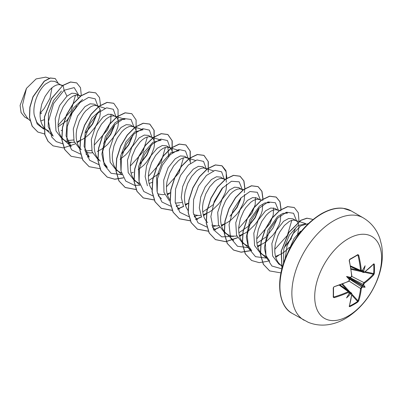 <?xml version="1.0" encoding="UTF-8"?>
<svg xmlns="http://www.w3.org/2000/svg" width="402" height="402" viewBox="0 0 402 402"><rect width="100%" height="100%" fill="white"/><g stroke="black" fill="none" stroke-linecap="round" stroke-linejoin="round"><path stroke-width="0.6" d="M350.619 266.667L363.388 272.501L363.061 271.863A94.078 58.843 -124.5 0 0 362.991 270.928L363.715 270.953A94.581 59.159 55.5 0 1 363.78 271.787L364.353 272.119A94.505 53.114 -1.3 0 0 373.77 263.823L374.297 264.139A93.666 72.31 30.8 0 1 374.463 268.837A93.666 72.31 30.8 0 1 374.297 273.471A0.502 0.296 -175.9 0 1 373.684 273.586A93.169 71.928 -149.2 0 0 373.85 268.978A93.169 71.928 -149.2 0 0 373.684 264.31L373.493 264.275M349.951 277.636L350.333 277.34A68.873 26.014 169.7 0 0 346.529 276.481L348.901 277.852L350.333 277.34A94.581 49.637 -4.2 0 0 351.087 276.968L351.665 275.923A94.505 53.114 -118.7 0 0 349.187 260.607L349.725 259.28A93.666 24.899 -18.8 0 0 353.876 256.953A93.666 24.899 -18.8 0 0 357.805 254.617A0.502 0.317 58.5 0 1 357.705 254.989L357.705 254.989A0.502 0.317 58.5 0 1 357.599 255.019L357.981 255.27L357.599 255.019M348.157 316.047A47.3 27.311 -60 0 1 314.711 296.736A47.3 27.311 -60 0 1 348.157 238.803A47.3 27.311 -60 0 1 381.609 258.114A47.3 27.311 -60 0 1 348.157 316.047M357.805 254.617L358.69 255.119L357.247 255.27M358.69 255.119A94.505 55.973 58.7 0 1 361.303 270.36L361.921 270.717A0.502 0.317 56.2 0 1 361.82 270.993L360.956 271.089L360.574 270.43A94.003 55.672 -121.3 0 0 357.981 255.27M363.715 270.953A68.873 67.832 132.4 0 0 365.111 265.752A68.873 11.638 122.2 0 1 362.554 270.285L362.277 270.521M374.297 273.471L373.77 274.797A0.502 0.362 -138 0 0 373.332 274.229L373.684 273.586L365.147 271.717M373.77 274.797A94.505 55.973 -178.7 0 1 364.353 283.249L363.78 284.294A94.581 59.159 55.5 0 1 363.715 285.068L362.991 285.169A94.078 58.843 -124.5 0 0 363.061 284.304L363.966 282.636A94.003 55.672 1.3 0 0 373.332 274.229L364.398 272.27M349.438 305.937L349.564 306.088A93.169 71.928 29.2 0 0 357.599 301.45L357.981 300.822A94.003 55.672 -121.3 0 0 360.574 288.505L361.569 286.892A94.078 58.843 4.5 0 0 362.277 286.395L362.554 287.073A68.873 30.18 68.2 0 0 365.111 287.209A68.873 30.18 171.8 0 0 363.715 285.068M349.268 278.943L361.569 286.892A0.502 0.312 55.5 0 1 361.921 287.515L361.303 288.536A94.505 55.973 58.7 0 1 358.69 300.912L357.805 302.038A93.666 72.31 -150.8 0 1 353.876 304.495A93.666 72.31 -150.8 0 1 349.725 306.701L349.187 306.399A94.505 53.114 -118.7 0 0 351.665 294.098L351.087 293.767A94.581 59.159 -175.5 0 1 350.333 294.128L349.951 293.515A94.078 58.843 4.5 0 0 350.795 293.108L351.509 293.073L340.077 284.928M300.616 231.105L294.073 238.517A23.115 13.346 -60 0 1 299.686 233.185M294.073 238.517L287.917 252.285M40.682 120.992L44.089 119.741M62.28 85.837L54.843 81.39L50.747 81.078L45.712 83.933C38.592 89.671 32.381 104.088 34.21 115.037L36.828 122.339L41.728 127.198L49.255 131.328M61.421 85.189L59.129 84.576L56.963 84.887L54.592 85.917L52.119 87.636L49.647 89.998L45.109 96.349L41.733 104.198L40.115 112.565L40.094 116.615L40.622 120.404L41.707 123.811L43.331 126.736L45.18 128.846L47.335 130.434M80.45 96.374L75.767 93.47L71.837 93.224L66.938 96.189L59.541 105.61L55.225 118.52L55.984 130.921L62.154 138.986L66.064 141.218L69.003 142.238L74.405 142.353M67.255 140.599L73.551 139.971M79.475 95.611L77.184 94.998L75.013 95.309L72.646 96.339L70.174 98.058L67.702 100.42L63.164 106.771L59.787 114.62L58.169 122.987L58.149 127.037L58.677 130.826L59.762 134.238L61.385 137.162L63.235 139.273L65.385 140.856M76.867 141.816L82.737 139.268L86.169 136.946L89.4 134.137L94.897 127.519L97.018 123.947L99.721 116.942L100.254 113.766L100.229 110.967L99.671 108.656L98.616 106.917L96.636 105.646L95.239 105.419L93.068 105.736L90.701 106.761L85.757 110.841L83.385 113.776L79.34 120.992L76.782 129.228L76.224 133.409L76.204 137.459L76.732 141.248L77.817 144.66L79.44 147.584L81.289 149.695M97.53 106.033L94.294 104.168L90.118 103.786L84.993 106.615L77.611 116.007L73.28 128.926L74.043 141.358L80.209 149.413M85.325 151.021L91.666 150.378M85.897 152.353L90.289 152.961L92.46 152.775M97.254 151.438L100.791 149.69L104.224 147.368L107.45 144.564L112.952 137.941L115.072 134.368L117.776 127.364L118.309 124.188L118.283 121.389L117.726 119.077L116.67 117.339L112.349 114.59L108.173 114.213L103.048 117.037L95.661 126.444L91.329 139.373L92.098 151.78L98.259 159.835L100.339 161.036M115.58 116.459L113.294 115.846L111.123 116.158L108.756 117.188L106.284 118.907L101.44 124.203L97.395 131.414L94.837 139.65L94.279 143.836L94.254 147.886L94.787 151.675L95.872 155.082L97.495 158.006L99.339 160.117M120.082 159.348L125.504 154.986L128.444 151.805L133.127 144.795L135.831 137.785L136.363 134.61L136.338 131.816L135.781 129.504L134.725 127.766L133.635 126.881L130.404 125.012L126.223 124.65L121.102 127.459L113.716 136.861L109.389 149.775L110.148 162.187L116.314 170.257L121.469 173.021M133.635 126.881L131.348 126.268L129.178 126.58L126.811 127.61L124.339 129.328L121.866 131.69L117.324 138.042L113.947 145.891L112.334 154.257L112.309 158.308L112.841 162.096L113.927 165.508L115.545 168.433L117.394 170.543L119.55 172.126M131.032 173.086L133.363 172.287M138.137 169.77L143.559 165.408L146.499 162.227L151.182 155.217L153.886 148.212L154.418 145.037L154.393 142.238L153.835 139.926L152.78 138.187L151.69 137.303L148.454 135.439L144.283 135.057L139.157 137.886L131.776 147.278L127.454 160.192L128.208 172.634L134.368 180.684L139.524 183.443M151.69 137.303L149.403 136.69L147.232 137.007L144.861 138.032L142.388 139.75L139.916 142.112L135.379 148.464L132.002 156.313L130.389 164.679L130.364 168.729L130.896 172.518L131.982 175.93L133.6 178.855L135.449 180.965L137.605 182.548M149.087 183.513L152.413 182.282M172.463 152.78L171.89 150.348L170.835 148.609L169.744 147.73L166.508 145.861L162.338 145.484L157.212 148.308L151.036 155.624L146.564 165.745L145.147 176.543L147.408 185.759M169.744 147.73L167.458 147.117L165.287 147.428L162.916 148.459L160.443 150.177L155.604 155.473L151.559 162.684L149.001 170.92L148.444 175.106L148.418 179.156L148.951 182.945L150.036 186.352L152.051 189.809M157.579 193.87L162.503 194.653L164.674 194.473M167.142 193.935L170.297 192.779M190.513 163.202L189.945 160.775L188.885 159.036L187.799 158.152L184.563 156.283L180.382 155.926L175.262 158.73L168.096 167.729L163.699 180.126L163.971 192.322L169.342 200.789M175.352 203.116L181.885 202.513M187.799 158.152L185.508 157.539L183.342 157.85L180.97 158.88L178.498 160.599L173.659 165.895L169.614 173.106L167.056 181.347L166.498 185.528L166.473 189.578L167.006 193.367L168.091 196.779L169.951 200.03M185.191 204.357L188.347 203.206M206.829 169.342L202.618 166.709L198.442 166.327L193.317 169.157L187.131 176.473L182.669 186.613L181.262 197.437L183.553 206.673M205.854 168.574L203.563 167.961L201.397 168.277L199.025 169.302L196.553 171.021L191.714 176.317L187.669 183.533L185.111 191.769L184.548 195.95L184.528 200L185.061 203.789L186.146 207.201L188.005 210.452M193.689 214.713L198.613 215.502L200.784 215.316M203.246 214.784L209.115 212.231L212.547 209.909L218.713 203.925L221.276 200.482L225.019 193.342L226.105 189.905L226.622 184.051M224.768 179.649L220.673 177.131L216.502 176.754L211.372 179.578L205.181 186.92L200.714 197.06L199.312 207.879L201.603 217.095M223.909 179.001L221.618 178.387L219.452 178.699L217.08 179.729L214.608 181.448L209.764 186.744L205.718 193.955L203.166 202.191L202.603 206.377L202.583 210.427L203.11 214.216L204.196 217.623L205.819 220.547L207.668 222.658M211.743 225.14L216.668 225.924L218.849 225.738M221.301 225.205L227.17 222.653L230.602 220.331L236.768 214.346L239.331 210.904L243.074 203.764L244.155 200.327L244.677 194.473M242.823 190.076L238.728 187.553L234.547 187.196L229.426 190L222.04 199.402L217.713 212.316L218.477 224.723L224.643 232.798L228.552 235.029L231.492 236.049L236.894 236.165M241.964 189.422L239.672 188.809L237.502 189.121L235.135 190.151L232.663 191.87L230.19 194.231L225.653 200.583L222.276 208.432L220.658 216.799L220.638 220.849L221.165 224.638L222.251 228.05L223.874 230.974L225.723 233.085L227.874 234.667M239.356 235.627L245.225 233.08L248.657 230.758L254.823 224.768L257.386 221.331L261.124 214.191L262.21 210.754L262.732 204.899M259.597 199.603L256.783 197.98L252.607 197.598L247.481 200.427L240.1 209.819L235.778 222.743L236.532 235.175L242.697 243.225L247.853 245.984M261.335 200.146L257.727 199.231L255.556 199.548L253.19 200.573L250.717 202.291L245.873 207.588L243.707 211.005L240.331 218.854L238.713 227.22L238.693 231.271L239.22 235.059L240.306 238.471L241.929 241.396L243.778 243.506L245.929 245.089M257.411 246.054L263.28 243.501L266.712 241.18L272.878 235.195L275.44 231.753L279.179 224.612L280.264 221.175L280.787 215.321M277.651 210.025L274.837 208.402L270.662 208.025L265.536 210.849L258.144 220.266L253.818 233.185L254.587 245.592L260.747 253.647L265.903 256.411M278.068 210.271L275.782 209.658L273.611 209.97L271.244 211L268.772 212.718L266.3 215.08L261.757 221.432L258.38 229.281L256.767 237.647L256.742 241.697L257.275 245.486L258.36 248.893L259.983 251.818L261.828 253.928L263.983 255.516M275.465 256.476L281.33 253.923L284.762 251.602L289.435 247.325M295.706 220.452L292.892 218.824L288.706 218.467L283.591 221.271L276.204 230.673L271.878 243.582L272.641 255.994L278.802 264.069L282.611 266.25M297.671 233.833L298.852 228.421L298.827 225.628L298.269 223.316L297.214 221.577L296.123 220.693L293.837 220.08L291.666 220.391L289.299 221.422L284.355 225.502L279.812 231.853L277.938 235.647L275.38 243.888L274.822 248.069L274.797 252.119L275.33 255.908L276.415 259.32L278.033 262.245L279.882 264.355L282.038 265.938M58.129 126.73L66.953 120.57L76.807 105.982M78.154 98.113L77.259 94.998M61.144 130.59L62.144 130.163M86.179 132.253L92.716 123.982L96.435 115.294M104.239 142.675L110.771 134.394L114.485 125.72M122.293 153.097L128.826 144.826L132.539 136.142M140.348 163.519L146.881 155.252L150.594 146.569M148.559 180.684L158.403 173.945M168.649 156.996L167.92 147.147M202.724 211.954L212.563 205.216M230.617 215.643L237.145 207.377L240.863 198.699M238.833 232.803L248.667 226.065L255.2 217.804L258.918 209.12M256.888 243.225L266.722 236.492M284.777 246.913L291.365 238.552M40.084 113.108L44.155 108.62L49.969 98.304L51.984 87.747M28.557 119.253L24.758 117.057L21.09 112.615L20.1 105.435L26.457 88.365L36.12 78.913L45.793 77.129L49.33 78.239M26.457 88.365L22.492 105.048L23.859 112.671L27.572 118.349L29.989 120.57M66.938 96.189L64.094 90.269L74.184 87.601L78.722 95.173M76.47 106.404L66.657 120.846M43.858 129.153L37.21 124.037L34.21 115.037M62.596 143.73L56.31 141.66L51.617 136.906L48.441 121.444L53.612 103.495L64.094 90.269L63.104 85.415L70.631 82.053L76.757 82.928L80.511 87.701L81.31 95.535M44.717 133.987L37.863 132.047L32.281 126.283L29.607 117.59L29.994 107.269L33.11 96.822L44.381 81.204L50.406 78.063L55.24 78.566L58.26 83.365M62.953 85.33L51.446 98.55L44.391 116.887L44.728 134.489L47.923 141.202L53.069 145.851L48.074 141.288L44.878 134.58L44.542 116.972L51.597 98.636L62.953 85.33L70.481 81.968L76.681 82.882M37.788 132.007L32.13 126.198L29.462 117.505L29.843 107.183L32.959 96.736L44.23 81.119L50.255 77.978L55.164 78.521M41.707 113.032L40.044 114.057M75.491 95.184L71.124 110.841L58.089 125.253M283.561 263.179L283.762 249.044L289.38 235.085L297.912 225.663L305.862 223.638L295.234 220.301M269.802 261.26L265.973 255.566L264.37 247.838L267.868 230.225L277.531 216.593L282.892 213.367L287.51 213.13M291.787 220.356L287.37 235.386L274.757 249.386M251.758 250.823L247.923 245.13L246.32 237.406L249.818 219.793L259.481 206.156L264.833 202.96L269.461 202.693L267.586 202.105M273.501 207.899L273.244 215.015L270.084 223.562L256.702 238.959M255.451 197.477L255.2 204.588L252.024 213.15L238.647 228.542M157.041 191.292L156.629 177.121L162.117 162.654L170.9 152.74L179.186 150.584L168.855 147.338M183.468 157.815L179.046 172.85L166.428 186.85M138.971 180.774L138.605 166.614L144.097 152.192L152.86 142.313L161.132 140.162M165.413 147.393L160.991 162.423L148.373 176.413M120.937 170.458L120.52 156.283L126.007 141.816L134.791 131.896L143.082 129.735M147.363 136.966L142.941 152.001L130.318 166.001M107.319 167.443L103.48 161.735L101.882 154.026L105.384 136.409L115.047 122.771L120.399 119.57L125.027 119.309L114.691 116.067M85.902 153.941L89.259 157.026L84.098 146.323L85.264 131.786L91.741 118.163L100.636 109.882M111.017 114.088L110.756 121.218L107.585 129.756L94.214 145.142M63.235 139.273L71.204 146.599L66.044 135.901L67.204 121.359L73.682 107.731L82.581 99.445M53.154 136.172L48.195 126.62L48.516 113.54L53.561 100.505L61.416 91.058M67.827 143.444L71.239 142.519M85.556 132.846L92.38 123.896L96.646 114.379M97.887 106.264L95.224 98.852L88.596 97.395L80.053 102.485L72.129 113.037L67.204 126.595L66.903 139.936L71.662 149.891L80.651 154.152M103.6 143.283L110.424 134.333L114.701 124.811M115.942 116.691L113.279 109.274L106.651 107.821L98.108 112.907L90.184 123.459L85.259 137.017L84.953 150.358L89.716 160.313L98.706 164.574M121.66 153.7L128.484 144.75L132.755 135.228M133.997 127.112L131.037 119.434L123.746 118.51L114.63 124.866L106.721 136.941L102.696 151.569L104.138 164.855L111.078 173.287L121.987 174.714M139.725 164.111L146.544 155.167L150.81 145.655M152.051 137.534L149.398 130.127L142.785 128.66L134.258 133.715L126.334 144.228L121.389 157.755L121.042 171.091L125.746 181.081L134.685 185.407M134.816 185.422L140.042 185.136M157.76 174.553L158.89 173.337M170.101 147.961L167.448 140.554L160.84 139.087L152.313 144.137L144.388 154.649L139.444 168.177L139.097 181.513L143.8 191.503L152.74 195.834M188.156 158.383L185.498 150.971L178.87 149.514L170.322 154.599L162.403 165.152L157.478 178.709L157.172 192.05L161.931 202.01L170.925 206.266M176.151 205.985L179.563 205.06M206.211 168.805L203.558 161.398L196.95 159.931L188.422 164.986L180.498 175.498L175.553 189.025L175.207 202.362L179.91 212.351L188.845 216.678M194.206 216.407L197.618 215.487M213.055 204.608L223.025 187.357M224.266 179.232L221.608 171.815L214.98 170.363L206.432 175.448L198.508 186L193.588 199.558L193.282 212.899L198.04 222.854L207.035 227.115M212.261 226.834L215.668 225.909M229.974 216.251L236.803 207.301L241.074 197.784M242.321 189.654L239.17 181.82L231.462 181.267L222.02 188.443L214.201 201.457L210.859 216.638L213.492 229.663L221.793 236.863L233.723 236.331M248.034 226.668L254.863 217.718L259.134 208.201M260.37 199.844L257.305 192.307L249.979 191.523L240.883 197.965L233.029 210.065L229.065 224.658L230.542 237.889L237.487 246.265L248.366 247.682M266.069 237.115L272.908 228.155L277.189 218.623M278.425 210.266L275.36 202.734L268.033 201.945L258.938 208.387L251.084 220.487L247.119 235.085L248.597 248.31L255.541 256.687L266.42 258.104M284.144 247.516L290.968 238.567L295.239 229.045M296.475 220.693L293.566 213.276L286.556 212.221L277.727 218.045L269.842 229.411L265.41 243.522L266.018 256.833L271.908 266.018L281.902 268.853M308.349 223.612L300.741 225.874L292.827 233.984L287.043 245.883L285.204 258.602M53.069 145.851L63.325 147.921L75.134 143.956M77.124 142.745L80.139 140.615M100.53 105.344L99.51 97.575L95.696 92.872L89.118 92.028L81.154 95.842L73.194 103.832L66.616 114.877L62.596 127.399L61.913 139.589L64.853 149.695L71.129 156.272L82.008 158.277M87.309 157.056L88.726 156.534M118.042 120.047L118.057 109.535L113.751 103.299L107.173 102.455L99.209 106.264L91.249 114.253L84.671 125.303L80.651 137.826L79.968 150.016L82.907 160.122L89.189 166.699L100.063 168.704M136.097 130.469L136.112 119.957L131.806 113.721L125.228 112.877L117.268 116.686L109.304 124.675L102.721 135.725L98.701 148.253L98.023 160.443L100.962 170.548L107.244 177.126L114.746 179.252L123.419 177.9M154.147 140.891L154.167 130.384L149.866 124.148L143.283 123.298L135.323 127.112L127.359 135.097L120.776 146.147L116.756 158.674L116.077 170.865L119.017 180.97L125.298 187.548L136.062 189.563M172.202 151.318L172.222 140.806L167.92 134.57L161.338 133.72L153.378 137.534L145.413 145.519L138.831 156.569L134.811 169.096L134.132 181.287L137.072 191.392L143.353 197.97L154.117 199.985M167.398 194.864L170.408 192.729M190.257 161.74L190.277 151.232L185.97 144.991L179.392 144.147L171.433 147.956L163.468 155.946L156.886 166.991L152.866 179.518L152.187 191.709L155.127 201.814L161.403 208.392L172.277 210.397M177.578 209.171L183.458 206.497M185.453 205.286L188.342 203.246M208.311 172.162L208.331 161.654L204.025 155.418L197.447 154.569L189.483 158.383L181.523 166.368L174.94 177.418L170.92 189.94L170.242 202.131L173.177 212.236L179.458 218.814L190.226 220.834M195.633 219.592L201.513 216.919M203.502 215.708L206.517 213.578M226.914 178.312L225.889 170.538L222.075 165.84L215.497 164.996L207.538 168.805L199.573 176.795L192.995 187.84L188.975 200.362L188.297 212.557L191.231 222.658L197.508 229.235L208.387 231.245M213.688 230.019L219.582 227.336M221.557 226.135L224.572 223.999M244.969 188.734L243.944 180.96L240.13 176.262L233.552 175.418L225.587 179.232L217.628 187.216L211.05 198.266L207.03 210.789L206.347 222.979L209.286 233.08L215.562 239.657L225.813 241.733L237.622 237.768M239.612 236.557L242.627 234.426M263.029 198.965L261.973 191.317L258.179 186.684L251.602 185.84L243.642 189.654L235.683 197.643L229.105 208.688L225.085 221.211L224.401 233.401L227.336 243.506L233.612 250.084L241.12 252.215L249.798 250.868M257.667 246.979L260.677 244.848M281.083 209.392L280.023 201.744L276.234 197.106L269.657 196.266L261.697 200.08L253.737 208.065L247.16 219.11L243.14 231.632L242.456 243.823L245.391 253.928L251.667 260.506L259.174 262.642L267.853 261.29M275.722 257.406L278.732 255.27M299.018 221.381L298.284 212.723L294.289 207.532L287.711 206.688L279.752 210.502L271.792 218.487L265.214 229.537L261.194 242.054L260.511 254.245L263.446 264.35L269.722 270.933L280.983 272.893M312.786 219.698L312.063 219.226L307.027 218.251L300.997 220.321L288.892 232.487L281.365 250.918L281.993 268.496M95.621 92.832L88.968 91.942L81.003 95.756L73.043 103.741L66.466 114.791L62.446 127.313L61.762 139.504L64.702 149.609L71.053 156.232M113.676 103.254L107.022 102.364L99.058 106.178L91.098 114.168L84.52 125.213L80.5 137.74L79.817 149.931L82.757 160.036L89.113 166.654M131.73 113.681L125.077 112.791L117.118 116.6L109.153 124.59L102.575 135.64L98.55 148.162L97.872 160.358L100.812 170.463L107.093 177.036L114.635 179.166L123.354 177.784M154.051 140.539L153.991 130.198L149.715 124.062L143.132 123.213L135.172 127.022L127.208 135.012L120.625 146.062L116.605 158.584L115.927 170.78L118.866 180.885L125.148 187.463L136.022 189.463M172.106 150.961L172.046 140.625L167.77 134.484L161.192 133.635L153.227 137.444L145.263 145.434L138.685 156.484L134.66 169.006L133.982 181.201L136.921 191.307L143.202 197.884L154.077 199.889M167.348 194.709L169.79 193M190.156 161.383L190.101 151.046L185.819 144.906L179.242 144.057L171.282 147.871L163.318 155.855L156.74 166.905L152.715 179.433L152.036 191.623L154.976 201.729L161.252 208.306L172.237 210.296M177.513 209.055L183.387 206.362M185.402 205.131L187.84 203.427M208.211 171.81L208.156 161.468L203.874 155.328L197.297 154.484L189.332 158.293L181.372 166.282L174.79 177.327L170.77 189.855L170.091 202.045L173.026 212.15L179.307 218.728L190.181 220.733M195.568 219.477L201.442 216.789M203.457 215.552L205.894 213.849M226.266 182.232L226.21 171.89L221.924 165.75L215.346 164.905L207.387 168.719L199.422 176.709L192.844 187.754L188.824 200.276L188.146 212.467L191.081 222.572L197.357 229.15L208.347 231.145M213.623 229.904L219.512 227.2M221.512 225.979L223.949 224.271M244.321 192.658L244.803 188.839M244.818 188.649L243.793 180.875L239.979 176.171L233.401 175.332L225.437 179.146L217.477 187.131L210.899 198.176L206.879 210.698L206.196 222.889L209.135 232.994L215.412 239.572L225.703 241.642L237.552 237.632M239.567 236.401L242.004 234.698M262.747 200.588L262.858 199.266M262.873 199.07L261.848 191.297L258.034 186.598L251.451 185.754L243.491 189.568L235.532 197.558L228.954 208.603L224.934 221.12L224.251 233.316L227.185 243.416L233.461 249.994L241.009 252.129L249.732 250.747M257.622 246.828L260.059 245.119M280.802 211.015L280.913 209.688M280.923 209.492L279.903 201.724L276.084 197.02L269.506 196.176L261.546 199.99L253.587 207.98L247.009 219.025L242.989 231.547L242.305 243.738L245.24 253.843L251.592 260.461M294.214 207.487L287.561 206.603L279.601 210.412L271.641 218.402L265.064 229.447L261.044 241.969L260.36 254.159L263.295 264.265L269.647 270.888M311.987 219.18L306.852 218.165L300.786 220.271L288.641 232.557L281.159 251.109L281.943 268.692M349.243 293.103L349.177 293.46A68.873 11.638 117.8 0 1 346.529 297.937A68.873 67.832 107.6 0 0 350.333 294.128M349.303 292.249A0.502 0.317 -176.2 0 1 349.232 292.696L348.614 292.334A94.505 55.973 -178.7 0 1 334.107 297.696L333.233 297.178A93.666 24.899 -101.2 0 0 333.233 287.852L334.107 286.721A94.505 53.114 -1.3 0 0 348.614 281.209L349.232 280.189A0.502 0.266 -3.5 0 0 349.418 279.963L349.187 280.516M346.529 276.481A68.873 26.014 70.3 0 0 349.177 279.345L348.901 277.852M362.991 270.928L362.358 270.084M348.901 293.39L349.951 293.515M362.277 286.395L362.358 285.621L362.991 285.169M333.233 287.852A0.502 0.266 178.7 0 0 333.504 287.606L333.504 287.606A0.502 0.266 178.7 0 0 333.479 287.52A93.169 24.768 78.8 0 1 333.479 296.802L334.107 297.696M333.881 286.912L333.504 287.606L333.504 296.907A0.502 0.317 -178.5 0 0 333.479 296.802L333.881 297.003A94.003 55.672 1.3 0 0 348.308 291.671L349.072 291.666L339.846 285.013M348.308 281.425A0.502 0.256 -114.6 0 0 348.509 281.47L348.509 281.47A0.502 0.256 -114.6 0 0 348.614 281.209M349.232 280.189A94.581 49.642 -115.8 0 0 349.177 279.345L349.243 278.867M348.509 281.47L349.408 280.234L348.509 281.47L334.107 286.721M351.087 276.968A0.502 0.266 63.5 0 1 350.991 277.244L351.348 276.772M333.509 296.937L333.504 296.907A0.502 0.317 -178.5 0 1 333.233 297.178M351.665 275.923A0.502 0.256 -5.4 0 0 351.835 275.707L349.363 260.406C349.288 260.406 349.459 259.411 349.363 260.406L349.187 260.607M339.333 285.199L348.308 291.671A0.502 0.256 65.7 0 1 348.614 292.334M349.725 259.28A0.502 0.266 61.3 0 1 349.65 259.642L349.65 259.642A0.502 0.266 61.3 0 1 349.564 259.662M349.378 293.028L349.072 291.671M361.303 270.36A0.502 0.256 174.3 0 1 360.574 270.43L350.479 265.893M349.378 292.098L350.795 293.108A0.502 0.266 64.2 0 1 351.087 293.767M351.7 293.631A0.502 0.322 -173.9 0 1 351.835 293.887L351.835 293.887A0.502 0.322 -173.9 0 1 351.665 294.098M351.504 293.078L351.835 293.887L349.353 306.218A0.502 0.367 -162.7 0 1 349.187 306.399M349.564 306.088A0.502 0.281 64 0 1 349.725 306.701M363.78 271.787A0.502 0.266 175.8 0 1 363.061 271.863L361.478 271.139M351.71 294.993L357.599 301.45A0.502 0.296 55.9 0 1 357.805 302.038M364.353 272.119A0.502 0.322 53.9 0 1 364.252 272.38L373.523 264.074M351.815 294.063L357.981 300.822A0.502 0.362 18 0 0 358.69 300.912M349.036 281.053L360.574 288.505A0.502 0.322 6.4 0 0 361.303 288.536M374.297 264.139A0.502 0.281 176 0 1 373.684 264.31M364.353 283.249A0.502 0.322 -126.4 0 0 363.966 282.636L351.74 276.37M350.026 277.626L363.061 284.304A0.502 0.312 4.5 0 0 363.78 284.294M365.111 287.209L362.358 285.621M304.113 320.268A59.129 34.14 -60 0 1 295.048 272.888A59.129 34.14 -60 0 1 333.675 220.783A59.129 34.14 -60 0 1 363.242 217.854L351.288 210.955A59.129 34.14 120 0 0 321.726 213.884A59.129 34.14 120 0 0 283.098 265.988A59.129 34.14 120 0 0 292.164 313.369L308.198 322.288C314.751 324.957 321.61 325.726 328.776 324.6C334.58 323.65 340.157 321.62 345.504 318.51C359.931 309.646 370.564 296.706 377.398 279.691C381.985 268.028 383.402 256.627 381.644 245.486L379.96 238.823C376.865 229.668 371.292 222.673 363.242 217.854M361.921 270.717A94.581 49.637 -4.2 0 0 362.554 270.285M362.554 287.073A94.581 59.159 -175.5 0 1 361.921 287.515M349.177 293.46A94.581 49.642 -115.8 0 0 349.232 292.696M353.69 257.34A93.169 24.768 161.2 0 1 349.71 259.581M333.519 296.369L333.881 297.003M347.097 289.932L341.911 284.239M342.61 283.968L349.81 291.862M362.373 286.038L349.021 278.33M349.378 277.717L362.73 285.425M361.488 271.631L351.057 269.345M350.941 268.601L358.463 270.25M349.363 260.406L349.65 259.642L357.735 254.979M292.164 313.369C280.043 307.324 275.144 284.837 284.686 259.953C292.978 239.084 305.158 223.708 321.223 213.834C329.333 209.296 336.615 207.442 343.067 208.271L351.288 210.955M282.47 266.732L279.882 264.355M266.446 258.174L261.828 253.928M287.515 213.12L285.641 212.532M279.576 210.628L277.179 209.879M251.747 250.838L243.778 243.506M233.693 240.411L225.723 233.085M243.28 189.724L241.074 189.03M215.638 229.989L212.286 226.904M225.226 179.302L223.02 178.609M197.583 219.567L194.231 216.482M213.422 170.835L204.965 168.187M179.528 209.14L176.177 206.055M195.367 160.413L186.91 157.76M161.478 198.719L158.122 195.633M140.067 185.211L135.449 180.965M161.137 140.152L150.8 136.916M122.012 174.785L117.394 170.543M143.082 129.73L132.745 126.489M107.314 167.448L103.957 164.363M105.098 108.294L96.636 105.646M80.978 95.972L78.586 95.219M53.149 136.177L45.18 128.846M62.737 85.49L60.531 84.797M350.574 266.431L360.951 271.094M349.378 279.34L349.418 279.963M334.022 286.973C334.092 286.822 333.152 287.611 334.022 286.973M350.428 277.521L350.991 277.244M351.655 276.561L351.835 275.707M362.282 270.677L361.82 270.993M363.388 272.496L364.252 272.38"/></g></svg>
